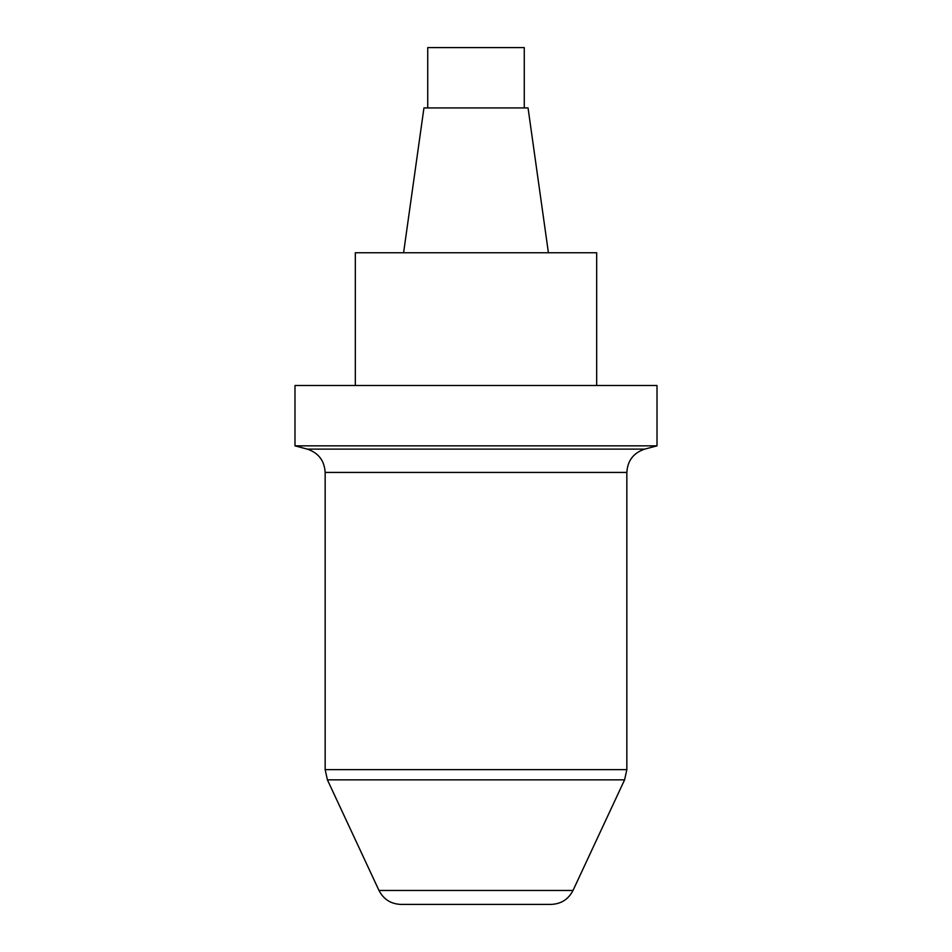 <?xml version="1.0" encoding="UTF-8"?>
<svg xmlns="http://www.w3.org/2000/svg" width="952" height="952" viewBox="0 0 952 952"><rect width="100%" height="100%" fill="white"/><g stroke="black" fill="none" stroke-linecap="round" stroke-linejoin="round"><path stroke-width="1.43" d="M573.009 890.465C568.415 899.342 561.121 903.983 551.137 904.4L400.863 904.4C390.879 903.983 383.585 899.342 378.991 890.465L573.009 890.465L624.583 779.855L327.417 779.855L378.991 890.465M476 445.833L657.011 445.833L657.011 385.489L294.989 385.489L294.989 445.833L476 445.833M427.734 107.933L427.734 47.6L524.266 47.6L524.266 107.933M548.412 252.744L528.051 107.933L423.949 107.933L403.588 252.744M596.678 385.489L596.678 252.744L355.322 252.744L355.322 385.489M325.156 472.43L325.156 769.656L626.844 769.656L626.844 472.43L325.156 472.43C324.442 460.637 318.48 452.866 307.27 449.118L644.73 449.118L307.27 449.118L294.989 445.833M626.844 472.43C627.558 460.637 633.52 452.866 644.73 449.118L657.011 445.833M624.583 779.855L626.844 769.656M325.156 769.656L327.417 779.855"/></g></svg>
